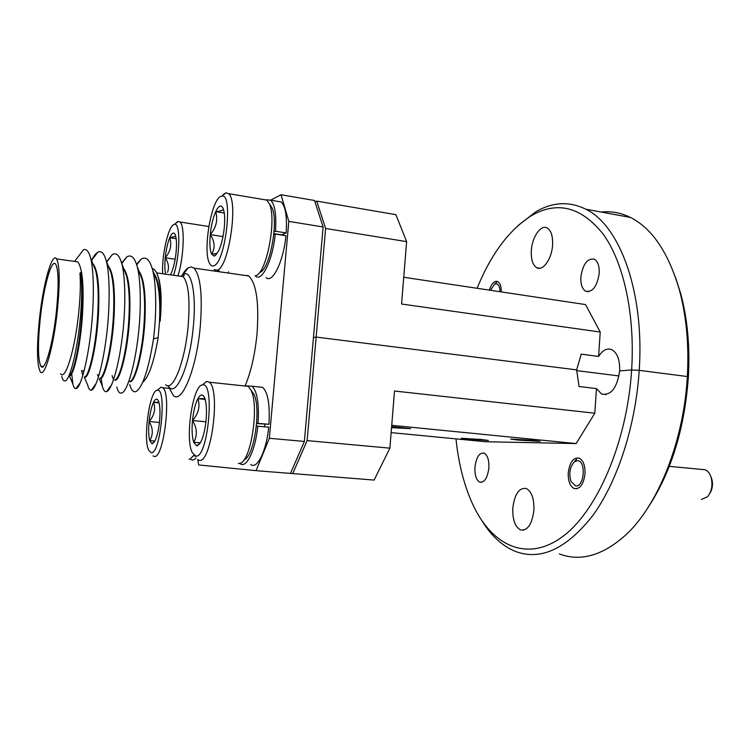 <?xml version="1.0" encoding="UTF-8"?>
<svg xmlns="http://www.w3.org/2000/svg" width="750" height="750" viewBox="0 0 750 750"><rect width="100%" height="100%" fill="white"/><g stroke="black" fill="none" stroke-linecap="round" stroke-linejoin="round"><path stroke-width="1.12" d="M532.847 440.353L540.131 441.375L518.072 440.1L510.675 439.059L532.847 440.353M391.631 426.562L410.681 428.681L391.537 427.669M481.181 439.481L488.381 440.456L468.488 439.266L461.194 438.272L481.181 439.481M488.869 468.019C487.5 478.078 484.453 482.784 479.709 482.119C476.222 480.028 474.628 475.041 474.947 467.175C476.288 457.162 479.353 452.475 484.134 453.122C487.584 455.175 489.159 460.144 488.869 468.019M585.028 473.812C583.509 484.612 579.834 489.497 574.022 488.484C569.925 486.103 568.003 480.872 568.247 472.8C569.738 462.047 573.422 457.172 579.3 458.175C583.341 460.519 585.253 465.731 585.028 473.812M533.897 510.384C531.984 524.494 527.494 530.991 520.416 529.884C514.959 526.688 512.428 519.366 512.822 507.928C514.688 493.894 519.197 487.425 526.369 488.522C531.722 491.634 534.234 498.928 533.897 510.384M391.144 432.619L485.616 441.741L576.131 443.569L391.734 425.316M389.878 448.144L374.128 480.075L292.753 473.578L307.134 440.606L389.878 448.144L394.509 391.012L594.816 413.212L576.131 443.569M455.991 438.881C458.663 464.822 464.625 487.444 473.878 506.728C492.966 545.953 527.128 562.228 561.919 537.131C596.578 512.306 627.056 443.053 631.631 369.994L619.65 370.875C617.025 388.031 611.016 395.756 601.613 394.05L596.456 388.594L594.816 413.212M596.456 388.594L579.028 386.503L576.638 369.872L316.153 337.069L307.134 440.606M619.003 375.947L576.6 370.613L619.003 375.947M559.303 553.931C580.584 561.919 602.766 555.562 625.847 534.872C657.909 505.369 683.784 441.591 687.337 376.537L688.359 377.288C684.45 429.478 670.866 473.128 647.597 508.219M517.95 225.619L536.1 211.603C552.759 201.956 569.325 201.15 585.806 209.194C619.594 225.206 644.644 291.938 639.206 370.341L631.631 369.994L639.206 370.341L687.337 376.537L639.206 370.341C635.625 426.244 617.391 481.744 592.791 515.541C566.447 549 540.609 560.944 515.269 551.362C502.331 546.019 491.287 535.903 482.119 521.006M290.512 473.363L292.753 473.578M313.444 337.584L316.153 337.069L313.444 337.584M599.212 273.328C597.131 286.416 592.641 292.387 585.759 291.253C582.197 289.05 580.566 284.316 580.856 277.05C582.891 264.037 587.391 258.084 594.366 259.181C597.872 261.356 599.484 266.072 599.212 273.328M552.581 245.109C551.841 258.863 542.962 271.388 536.831 267.769C532.753 265.209 530.916 259.462 531.337 250.528C532.069 237.037 540.816 224.269 547.134 227.953C551.147 230.475 552.966 236.194 552.581 245.109M403.734 277.256L585.544 304.575L600.216 332.025L401.569 304.022L406.622 241.641L325.603 228.469L316.706 201.103L395.897 214.659L406.622 241.641M316.706 201.103L314.991 201.909M247.697 275.306L247.725 275.822M600.216 332.025L598.594 356.447L581.222 354.15L576.638 369.872L316.153 337.069L325.603 228.469M598.594 356.447C602.672 350.062 607.116 347.822 611.916 349.725C617.4 353.006 619.978 360.056 619.65 370.875L631.631 369.994C635.147 314.334 623.691 262.941 603.628 234.703C581.85 207.206 558.038 200.709 532.181 215.203C509.691 229.106 491.325 253.463 477.094 288.281M675.572 277.594L680.719 293.672C687.497 318.881 690.047 346.753 688.359 377.288L687.337 376.537C689.081 345 686.456 316.228 679.462 290.241C668.513 252.684 652.181 228.422 630.487 217.463C620.944 212.775 611.203 210.966 601.247 212.053M489.347 290.119C491.559 283.444 494.334 280.575 497.681 281.531C500.091 282.966 501.291 286.425 501.272 291.909M500.044 291.731C499.791 286.238 498.272 283.594 495.506 283.772L494.494 284.184L490.538 290.297M56.466 310.734C58.875 285.516 58.622 270.028 55.716 264.272C51.609 257.616 43.425 287.606 40.172 319.341C37.697 344.297 37.941 359.925 40.894 366.216C44.681 373.003 53.062 344.091 56.466 310.734M121.594 263.044L126.731 256.95C131.128 254.194 134.625 257.428 137.213 266.644L141.778 278.606C144.366 288.806 145.181 302.944 144.216 321.019C142.566 351.497 135.15 380.006 129.994 381.469M138.853 270.947C144.056 278.006 146.062 294.722 144.891 321.103C143.212 352.678 134.878 383.428 129.787 381.703M136.528 264.319L140.981 259.284C145.847 256.088 149.691 259.509 152.513 269.559L156.919 281.325C159.516 291.525 160.35 305.381 159.422 322.903L158.166 337.509C153.947 362.1 148.866 376.959 142.903 382.097M39.375 319.753C36.647 347.325 36.909 364.613 40.172 371.597C44.344 379.116 53.625 347.213 57.394 310.238C60.047 282.356 59.775 265.247 56.569 258.909C52.003 251.55 42.966 284.775 39.375 319.753M61.809 376.519C62.597 379.688 63.637 381.15 64.95 380.925C69.881 381.131 78.094 348.084 80.775 312.853C82.013 296.128 81.984 282.675 80.691 272.503L79.912 273.197C80.738 283.416 80.325 296.644 78.684 312.881C75.009 349.622 65.25 381.262 60.591 373.734M80.691 272.503L81.075 273.356C82.556 283.659 82.828 296.972 81.872 313.275C79.95 345.712 73.097 375.656 69.234 375.338M74.278 261.384L77.803 261.872C82.416 268.106 84.009 285.272 82.575 313.369C80.578 347.456 72.816 379.697 69.159 375.216M74.906 261.009L83.569 249.666C86.466 248.728 88.791 251.475 90.562 257.916L95.597 270.45C98.091 280.556 98.794 295.491 97.678 315.244C95.812 347.578 88.65 377.372 84.459 376.941M82.819 375.6L81.553 370.538M92.944 263.859L93.122 264.019C98.006 270.262 99.759 287.362 98.381 315.328C96.478 348.581 88.603 380.381 84.553 376.922M83.081 374.7L82.716 373.369L83.166 374.428M111.103 273.169C113.653 283.322 114.403 297.994 113.344 317.184C111.553 348.9 104.287 378.272 99.75 378.488M108.366 266.212C113.466 272.569 115.35 289.594 114.037 317.269C112.2 350.128 104.091 381.647 99.684 378.534M98.428 377.231L97.481 374.522L98.503 376.969M126.506 275.887C129.084 286.078 129.863 300.487 128.85 319.116C127.134 350.212 119.784 379.153 114.928 379.997M113.55 379.809L112.097 375.637M123.675 268.575C128.822 275.297 130.781 292.172 129.534 319.2C127.781 351.412 119.55 382.547 114.797 380.138M157.847 275.906L159.094 279.722C161.353 289.275 161.719 303.094 160.191 321.169C161.522 302.569 160.941 288.178 158.447 277.997C156.872 272.1 154.8 268.978 152.259 268.641M181.537 276.384C183.797 272.081 186.037 269.222 188.259 267.806L191.222 266.934L193.969 268.134C200.597 275.681 202.678 295.256 200.231 326.859C196.5 368.888 181.875 404.4 173.325 395.503L168.956 387.459M245.269 385.528C251.072 371.578 254.991 354.384 257.016 333.928C259.2 302.878 256.453 283.556 248.756 275.972L243.038 275.156M304.378 441.459L269.344 438.281L256.05 470.663L290.494 473.409L304.378 441.459L323.1 226.978L314.531 200.484L281.044 194.747L270.647 200.175M197.859 460.078L198.666 464.944L256.05 470.663M269.344 438.281L288.825 221.391L323.1 226.978M281.044 194.747L288.825 221.391M264.609 426.75L264.816 424.322M158.166 337.509L153.478 339C148.706 368.644 143.062 386.062 136.537 391.275C133.641 392.869 131.381 390.637 129.75 384.581M90.562 257.916C94.322 270.984 94.266 306.684 90.394 335.916C86.606 366.281 80.016 388.706 75.947 388.622C74.681 388.781 73.669 387.281 72.909 384.122L71.681 373.697M91.547 260.363C93.619 256.228 95.681 253.528 97.725 252.272C101.269 250.331 104.109 253.172 106.237 260.812C110.081 274.172 110.128 309.244 106.256 337.762C102.478 367.416 95.728 389.634 91.369 390.103C89.831 390.469 88.612 388.819 87.703 385.134L84.3 377.119M106.603 261.741L112.312 254.606C116.269 252.272 119.428 255.309 121.781 263.728C125.7 277.359 125.831 311.775 121.959 339.591C118.2 368.541 111.319 390.544 106.688 391.547C104.85 392.156 103.397 390.347 102.328 386.109L101.1 378.197M137.213 266.644C141.169 280.538 141.375 314.278 137.522 341.409C133.781 369.647 126.778 391.425 121.903 392.944C119.747 393.844 118.05 391.875 116.794 387.037M152.513 269.559C156.3 282.703 156.844 313.369 153.478 339M83.569 249.666L78.497 256.303M153.919 273.337C159 280.397 161.091 296.334 160.191 321.169M82.659 370.659L83.972 371.456M228.309 273.047L228.572 271.791M218.766 271.678L219.028 270.422M173.531 275.269C180.103 256.566 180.638 222.253 174.478 224.325L173.569 224.653C167.953 227.353 161.569 256.556 162.684 273.75M176.428 222.441L178.275 221.438L179.878 221.972C185.053 225.244 184.012 256.866 177.966 275.887M215.278 271.181L215.456 270.366M217.959 270.262L217.678 271.528M170.363 274.819L171.45 272.691C173.653 267.45 175.2 260.625 176.1 252.206C176.841 243.928 176.541 238.097 175.209 234.684L175.181 234.628C173.719 231.816 171.9 232.847 169.734 237.722C167.597 242.991 166.106 249.684 165.244 257.794C168.525 262.762 169.294 267.6 167.531 272.297M175.744 236.306L169.734 237.722C171.956 244.95 170.456 251.634 165.244 257.794C164.578 264.956 164.728 270.413 165.703 274.172M176.184 238.697L169.734 237.722M175.153 259.228L165.244 257.794M190.491 459L191.091 459.525C192.619 460.575 194.259 460.022 196.041 457.866M274.031 231.891L275.484 231.244L286.163 232.941C287.175 216.516 285.506 206.194 281.147 201.966L277.369 201.328M266.053 277.641C272.578 283.716 283.566 261.281 285.909 235.716L275.231 234.028L273.778 234.666M275.484 231.244C276.525 214.763 274.922 204.422 270.666 200.194L266.438 199.8M255.253 275.794L255.675 276.159C262.031 282.216 272.85 259.678 275.231 234.028M273.881 233.606L281.737 234.853L286.163 232.941M256.641 423.263L268.95 424.284C270.066 404.728 267.975 392.419 262.688 387.366L258.525 386.916M250.725 464.494C257.147 469.819 266.466 451.069 268.697 427.134L256.388 426.112M258.056 423.244C259.209 403.622 257.203 391.284 252.047 386.222L247.594 385.969M239.784 463.369L240.103 463.622C246.366 468.956 255.544 450.122 257.803 426.103M256.622 423.562L268.95 424.284M151.172 452.662C160.509 455.081 167.109 387.272 157.303 390.262L157.219 390.272C149.616 390.234 142.744 439.537 148.8 450.394L151.172 452.662M158.025 389.606L160.959 387.178L162.666 387.684C171.797 392.738 163.641 459.413 154.256 456.422L153.084 455.925M189.113 459.272L189.994 459.188L193.969 455.175M194.494 455.597L193.584 456.028M152.044 443.766L154.969 440.859C157.116 436.397 158.644 429.862 159.562 421.275C160.322 412.697 160.069 406.219 158.784 401.859L158.362 400.763C157.003 398.128 155.391 398.644 153.534 402.291C151.453 406.828 149.981 413.231 149.1 421.509C153.103 428.119 153.328 434.503 149.756 440.663L152.044 443.766M158.944 402.375L153.534 402.291C155.841 409.041 154.359 415.453 149.1 421.509C148.35 429.778 148.566 436.172 149.756 440.663L154.144 440.963M159.066 402.834L153.534 402.291M159.431 422.466L149.1 421.509M213.863 265.763C225.581 262.772 233.55 192.619 221.794 196.069L220.434 196.556C211.125 200.953 202.903 250.116 209.25 262.725C210.469 265.491 211.997 266.503 213.863 265.763M223.322 194.316L226.078 192.806L228.441 193.622C238.772 200.1 228.825 267.75 217.275 270.169L214.05 269.634M255.094 275.831L255.638 275.672C266.475 273.806 277.013 219.141 269.325 203.747L266.869 200.109L263.25 199.5M269.878 204.6L271.997 207.797C278.944 221.691 269.494 270.591 259.669 272.391M214.8 255.891L218.644 250.931C221.419 244.828 223.312 236.981 224.316 227.381C225.056 218.737 224.672 212.428 223.153 208.463L222.75 207.628C220.772 204.609 218.419 205.95 215.691 211.641C213.019 217.762 211.209 225.431 210.253 234.628C214.875 241.65 215.344 248.156 211.641 254.156L214.153 256.078L214.8 255.891M223.35 208.978C223.116 210.319 220.556 211.209 215.691 211.641C218.044 219.947 216.225 227.616 210.253 234.628C209.456 243.75 209.916 250.256 211.641 254.156L216.056 253.669M224.278 213.028L215.691 211.641M222.994 236.597L210.253 234.628M195.778 456.047C207.984 458.953 215.278 381.262 202.537 384.919L202.416 384.938C192.816 385.125 184.819 438.731 192.244 452.634L195.778 456.047M202.341 384.947L206.606 381.412L209.166 382.181C220.828 389.053 211.322 463.931 199.266 460.331L197.503 459.581M238.378 463.528L239.691 463.397C250.8 462.356 259.566 406.012 250.978 390.188L248.203 386.363L245.541 385.556L244.228 385.931M251.081 390.403L253.837 394.05C261.431 408.047 254.062 457.331 244.097 459.647M196.744 445.903L200.484 442.603C203.194 437.512 205.069 430.059 206.091 420.234C206.916 410.428 206.456 403.05 204.703 398.091L204.459 397.5C202.584 393.806 200.4 394.191 197.878 398.653C195.272 403.837 193.472 411.131 192.497 420.534C197.147 428.053 197.559 435.328 193.716 442.35L196.744 445.903M204.919 398.672L197.878 398.653C200.334 406.359 198.534 413.653 192.497 420.534C191.681 429.947 192.084 437.222 193.716 442.35L200.391 442.762M195.3 456.497L195.019 455.869M205.144 399.384L197.878 398.653M205.931 421.809L192.497 420.534M575.691 485.944C584.484 487.266 586.275 460.397 577.397 460.678L574.444 461.737C569.812 466.847 568.669 473.447 571.003 481.547L575.691 485.944M701.447 499.481L707.531 496.744C711.741 491.428 712.931 484.959 711.094 477.319C709.828 473.4 707.85 470.869 705.15 469.744L701.803 469.425M710.934 476.822L711.788 478.969C713.147 484.303 712.491 489.113 709.809 493.387M165.694 384.75C172.772 392.288 184.922 361.997 188.109 326.466C190.237 299.653 188.559 283.031 183.094 276.6L178.969 276.028M180.919 276.3L183.019 274.5C191.259 268.509 196.678 293.522 193.294 326.841C189.722 367.228 175.2 399.328 168.094 385.688M479.709 482.119L481.791 482.288M574.022 488.484L576.984 488.728M520.416 529.884L523.866 530.109M601.613 394.05L606.15 394.584M585.759 291.253L588.656 291.703M536.831 267.769L539.869 268.256M532.181 215.203L536.1 211.603M585.806 209.194L630.487 217.463M680.719 293.672L679.462 290.241M494.494 284.184L496.828 281.981M56.569 258.909L77.803 261.872M159.094 279.722L158.447 277.997M188.259 267.806L183.019 274.5L184.266 275.016L183.094 276.6L156.666 272.906M193.969 268.134L248.756 275.972M80.466 382.406L75.947 388.622M111.122 273.159L106.237 260.812M96.225 383.344L91.369 390.103M126.516 275.878L121.781 263.728M111.872 384.253L106.688 391.547M72.909 384.122L69.15 375.347M97.725 252.272L91.547 260.381M112.312 254.606L106.716 262.022M102.328 386.109L99.356 378.994M126.731 256.95L121.753 263.606M140.981 259.284L136.744 265.012M43.294 366.469L40.894 366.216M174.478 224.325L178.275 221.438M179.878 221.972L208.828 226.519M270.666 200.194L281.147 201.966M252.047 386.222L262.688 387.366M162.666 387.684L169.238 388.369M154.228 442.125L152.334 443.747M157.219 390.272L160.959 387.178M221.794 196.069L226.078 192.806M228.441 193.622L266.869 200.109M271.997 207.797L269.325 203.747M216.928 253.903L214.153 256.078M209.166 382.181L248.203 386.363M253.837 394.05L250.978 390.188M199.997 443.409L197.175 445.866M202.416 384.938L206.606 381.412M705.15 469.744L669.272 466.378M711.788 478.969L711.094 477.319M574.444 461.737L576.6 459.113"/></g></svg>

